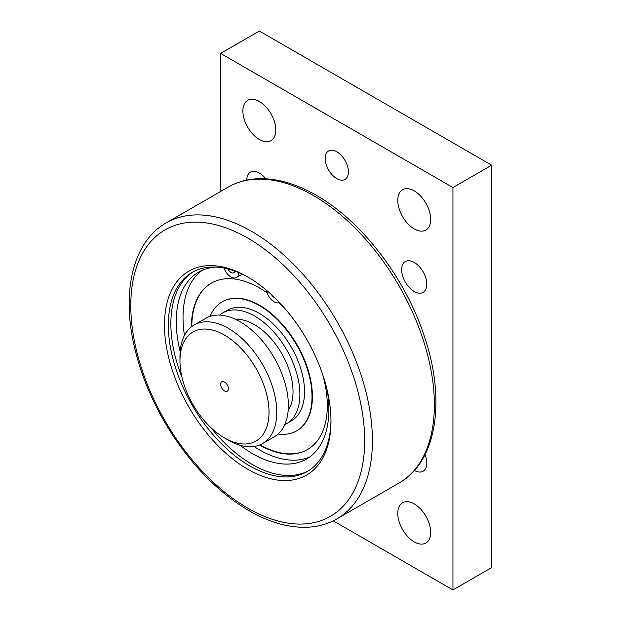 <?xml version="1.0" encoding="UTF-8"?>
<svg xmlns="http://www.w3.org/2000/svg" width="621" height="621" viewBox="0 0 621 621"><rect width="100%" height="100%" fill="white"/><g stroke="black" fill="none" stroke-linecap="round" stroke-linejoin="round"><path stroke-width="0.93" d="M279.442 302.528A10.953 6.326 60 0 1 271.788 300.098A10.953 6.326 60 0 1 266.556 290.325M224.08 268.078A10.953 6.326 -120 0 0 236.461 277.509A10.953 6.326 -120 0 0 238.728 272.627M336.784 151.772A16.425 9.486 -120 0 0 328.571 150.957A16.425 9.486 -120 0 0 326.056 164.123A16.425 9.486 -120 0 0 336.784 178.6A16.425 9.486 -120 0 0 344.997 179.415A16.425 9.486 -120 0 0 347.519 166.249A16.425 9.486 -120 0 0 336.784 151.772M414.23 503.879A23.272 13.437 -120 0 0 402.594 502.731A23.272 13.437 -120 0 0 399.024 521.376A23.272 13.437 -120 0 0 414.23 541.885A23.272 13.437 -120 0 0 425.866 543.041A23.272 13.437 -120 0 0 429.437 524.388A23.272 13.437 -120 0 0 414.23 503.879M414.23 190.895A23.272 13.437 -120 0 0 402.594 189.739A23.272 13.437 -120 0 0 399.024 208.392A23.272 13.437 -120 0 0 414.23 228.901A23.272 13.437 -120 0 0 425.866 230.049A23.272 13.437 -120 0 0 429.437 211.404A23.272 13.437 -120 0 0 414.23 190.895M259.345 101.471A23.272 13.437 -120 0 0 247.709 100.315A23.272 13.437 -120 0 0 244.138 118.968A23.272 13.437 -120 0 0 259.345 139.477A23.272 13.437 -120 0 0 270.981 140.625A23.272 13.437 -120 0 0 274.544 121.98A23.272 13.437 -120 0 0 259.345 101.471M414.23 291.497A17.799 10.278 60 0 1 402.602 275.817A17.799 10.278 60 0 1 405.334 261.55A17.799 10.278 60 0 1 414.23 262.435A17.799 10.278 60 0 1 425.859 278.115A17.799 10.278 60 0 1 423.126 292.375A17.799 10.278 60 0 1 414.23 291.497M246.762 180.09A17.799 10.278 60 0 1 250.442 172.126A17.799 10.278 60 0 1 259.345 173.011A17.799 10.278 60 0 1 265.78 178.778M284.791 424.562A63.909 36.895 -120 0 0 286.646 423.615L291.296 420.929A63.909 36.895 -120 0 0 304.531 391.672A63.909 36.895 -120 0 0 276.632 327.36A63.909 36.895 -120 0 0 227.387 310.244L222.745 312.922A63.909 36.895 -120 0 0 219.632 315.111M286.646 423.615A63.909 36.895 -120 0 0 299.881 394.358A63.909 36.895 -120 0 0 271.99 330.046A63.909 36.895 -120 0 0 222.745 312.922M288.183 410.52A54.764 31.617 -120 0 0 293.034 391.649A54.764 31.617 -120 0 0 235.545 319.349M179.966 360.801L179.966 356.33A68.45 39.519 60 0 1 194.14 324.993A68.45 39.519 60 0 1 246.886 343.335A68.45 39.519 60 0 1 276.764 412.22A68.45 39.519 60 0 1 262.59 443.557A68.45 39.519 60 0 1 228.365 440.165L224.492 437.929A62.977 36.36 -120 0 0 269.025 412.22A62.977 36.36 -120 0 0 224.492 335.092A62.977 36.36 -120 0 0 179.966 360.801A62.977 36.36 -120 0 0 224.492 437.929M194.14 324.993L205.753 318.286A68.45 39.519 60 0 1 258.507 336.629A68.45 39.519 60 0 1 288.385 405.513A68.45 39.519 60 0 1 274.21 436.85L262.59 443.557M220.618 384.275A5.473 3.159 60 0 1 221.751 381.768A5.473 3.159 60 0 1 225.974 383.235A5.473 3.159 60 0 1 228.365 388.746A5.473 3.159 60 0 1 227.232 391.253A5.473 3.159 60 0 1 223.009 389.786A5.473 3.159 60 0 1 220.618 384.275M248.703 277.533A115.001 66.393 -120 0 0 192.161 272.386A115.001 66.393 -120 0 0 168.345 325.031A115.001 66.393 -120 0 0 218.545 440.763A115.001 66.393 -120 0 0 307.162 471.572A115.001 66.393 -120 0 0 330.97 420.037M164.472 325.031A117.734 67.976 60 0 1 247.725 276.966A117.734 67.976 60 0 1 330.977 421.162A117.734 67.976 60 0 1 247.725 469.228A117.734 67.976 60 0 1 164.472 325.031M193.434 271.688A115.001 66.393 -120 0 0 170.86 323.58A115.001 66.393 -120 0 0 182.054 377.568M234.785 271.082A5.473 3.159 60 0 1 233.729 272.766A5.473 3.159 60 0 1 227.899 268.947M271.517 294.711A5.473 3.159 -120 0 0 274.637 297.661M180.144 351.556A107.922 62.31 60 0 1 176.255 321.507A107.922 62.31 60 0 1 198.604 272.107A107.922 62.31 60 0 1 216.38 267.092M202.097 270.329A107.922 62.31 -120 0 0 200.575 271.509A111.71 64.499 60 0 1 202.904 269.988M184.46 335.402A107.922 62.31 60 0 1 183.032 317.595A107.922 62.31 60 0 1 200.575 271.509M327.251 390.562A107.922 62.31 60 0 1 328.882 409.627A107.922 62.31 60 0 1 306.526 459.035A107.922 62.31 60 0 1 240.024 445.249M309.809 456.893A107.922 62.31 60 0 1 254.005 446.483M191.384 326.863A96.108 55.486 60 0 1 211.287 283.16A96.108 55.486 60 0 1 267.24 293.011M279.07 302.691A96.108 55.486 60 0 1 283.913 307.411M322.703 374.595A96.108 55.486 60 0 1 327.298 405.622A96.108 55.486 60 0 1 307.395 449.62A96.108 55.486 60 0 1 259.594 445.001M191.796 326.545A96.108 55.486 60 0 1 211.497 283.044M278.076 434.04A74.473 42.996 -120 0 0 296.582 430.889A74.473 42.996 -120 0 0 312.006 396.796A74.473 42.996 -120 0 0 279.497 321.841A74.473 42.996 -120 0 0 222.108 301.891A74.473 42.996 -120 0 0 210.131 316.337M222.31 301.775A74.473 42.996 60 0 1 222.512 301.659A74.473 42.996 60 0 1 279.9 321.608A74.473 42.996 60 0 1 312.41 396.555A74.473 42.996 60 0 1 296.985 430.648A74.473 42.996 60 0 1 296.784 430.764M307.597 449.503A96.108 55.486 60 0 1 260.067 444.807M211.016 427.737A115.001 66.393 -120 0 0 308.404 470.819M333.236 520.833L452.95 589.95L452.95 187.542L220.618 53.406L220.618 191.462M425.043 454.619A17.799 10.278 60 0 1 423.126 471.23A17.799 10.278 60 0 1 414.393 470.439M220.618 53.406L259.345 31.05L491.677 165.186L491.677 567.594L452.95 589.95M491.677 165.186L452.95 187.542M228.124 187.131A170.853 98.646 60 0 1 313.551 195.592A170.853 98.646 60 0 1 434.366 404.838A170.853 98.646 60 0 1 398.977 483.053L337.024 518.822A170.853 98.646 60 0 0 372.414 440.607A170.853 98.646 60 0 0 251.598 231.361A170.853 98.646 60 0 0 166.172 222.9L228.124 187.131C236.958 182.062 246.77 179.259 257.56 178.739C276.229 177.994 295.806 183.521 316.291 195.32C361.826 221.076 405.412 278.146 424.376 336.403C446.188 400.32 436.827 461.954 398.977 483.053M247.725 508.125A165.38 95.479 60 0 1 130.79 305.579A165.38 95.479 60 0 1 247.725 238.068A165.38 95.479 60 0 1 364.667 440.607A165.38 95.479 60 0 1 247.725 508.125M236.461 277.509L242.229 274.187M166.172 222.9C133.088 241.53 121.343 291.226 134.346 346.634C140.16 371.839 149.995 396.547 163.843 420.774C187.325 460.922 215.666 490.877 248.858 510.633C269.343 522.432 288.92 527.959 307.589 527.213C318.379 526.686 328.191 523.891 337.024 518.822M222.512 301.659L222.108 301.891M296.985 430.648L296.582 430.889"/></g></svg>
